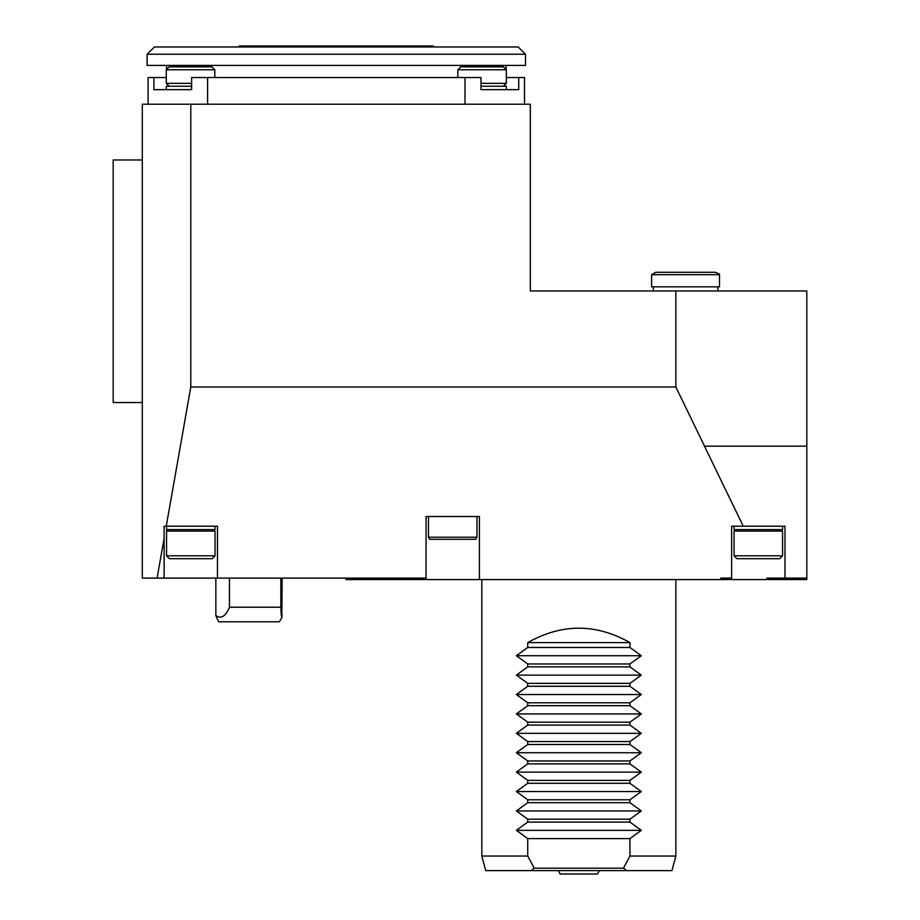 <?xml version="1.0" encoding="UTF-8"?>
<svg xmlns="http://www.w3.org/2000/svg" width="920" height="920" viewBox="0 0 920 920"><rect width="100%" height="100%" fill="white"/><g stroke="black" fill="none" stroke-linecap="round" stroke-linejoin="round"><path stroke-width="1.38" d="M558.233 870.607L560.188 874L597.494 874L599.449 870.607M806.817 446.177L704.478 446.177L743.256 526.205L784.99 526.205L784.99 578.116L806.817 578.116L806.817 290.961L675.855 290.961L675.855 386.998L704.524 446.177M675.855 386.998L190.796 386.998L166.244 526.205L164.117 526.205L164.117 538.303L157.09 578.116L142.29 578.116L142.29 104.213L190.796 104.213L190.796 386.998M675.855 290.961L530.334 290.961L530.334 104.213L190.796 104.213M157.09 578.116L426.041 578.116L426.041 579.566L346.012 579.566L346.012 578.116M164.117 578.116L164.117 538.303M426.041 579.566L721.084 579.566L720.751 578.116L731.63 578.116L731.63 579.566L766.923 579.566L766.923 578.116L784.99 578.116M426.041 578.116L426.041 516.511L479.4 516.511L479.4 579.566M166.244 526.205L217.465 526.205L217.465 578.116M731.63 578.116L731.63 526.205L743.256 526.205M766.923 579.566L806.817 579.566L806.817 578.116M721.084 579.566L731.63 579.566M142.29 402.523L113.183 402.523L113.183 159.988L142.29 159.988M147.131 54.245L147.131 65.4L525.481 65.4L525.481 54.245L147.131 54.245L154.411 46.966L518.213 46.966L525.481 54.245M166.29 89.654L166.29 86.261L191.624 86.261M148.108 104.213L148.108 77.533L153.893 77.533L153.893 89.654L190.543 89.654M169.211 86.261L166.29 83.352L191.624 83.352M214.797 77.533L214.797 69.77L166.29 69.77L166.29 77.533L153.893 77.533M166.29 83.352L166.29 69.77L169.211 66.861L211.887 66.861L214.797 69.77M480.999 86.261L506.322 86.261L506.322 89.654M482.068 89.654L518.731 89.654L518.731 77.533L524.515 77.533L524.515 104.213M480.999 83.352L506.322 83.352L506.322 69.77L457.815 69.77L457.815 77.533M457.815 69.77L460.724 66.861L503.412 66.861L506.322 69.77M480.999 89.654L480.999 77.533L207.609 77.533L207.609 104.213M465.014 104.213L465.014 77.533M518.731 77.533L506.322 77.533M191.624 89.654L191.624 77.533L207.609 77.533M506.08 69.529L506.08 65.4M719.509 286.833L651.601 286.833L651.601 274.712L719.509 274.712L719.509 286.833M719.509 274.712C720.061 274.344 718.669 273.539 715.311 272.286L655.799 272.286L651.601 274.712M166.543 526.205L166.543 529.609L215.038 529.609L215.038 526.205M168.038 529.609L166.543 531.104L215.038 531.104L213.543 529.609M215.038 555.795L212.129 558.704L169.452 558.704L166.543 555.795L215.038 555.795L215.038 531.104M166.543 555.795L166.543 531.104M281.83 617.469L282.152 578.116M282.152 615.618C281.646 619.206 281.209 616.4 280.841 607.211L280.841 578.116M229.448 578.116L229.448 607.211L280.841 607.211M229.448 607.211C225.653 616.365 221.122 619.16 215.843 615.618L215.843 578.116M215.843 615.618L218.592 621.77L279.404 621.77L281.865 617.492M429.686 539.304L475.766 539.304L429.686 539.304L428.467 537.211L476.974 537.211L476.974 516.511M734.056 526.205L734.056 529.609L782.563 529.609L782.563 526.205M735.563 529.609L734.056 531.104L782.563 531.104L781.057 529.609M782.563 555.795L779.654 558.704L736.966 558.704L734.056 555.795L782.563 555.795L782.563 531.104M734.056 555.795L734.056 531.104M433.32 46.966L433.32 46L239.292 46L239.292 46.966M626.428 870.607L485.725 870.607L481.827 856.048L527.735 856.048L534.209 868.181L623.472 868.181L626.428 870.607L671.956 870.607L675.855 856.048L675.855 579.566M531.254 870.607L534.209 868.181M629.947 642.62C595.872 623.38 561.809 623.38 527.735 642.62L629.947 642.62L629.947 647.473L527.735 647.473L516.361 655.719L641.32 655.719L629.947 663.964L629.947 666.873L527.735 666.873L516.361 675.13L641.32 675.13L629.947 683.376L629.947 686.285L527.735 686.285L516.361 694.531L641.32 694.531L629.947 702.776L629.947 705.686L527.735 705.686L516.361 713.931L641.32 713.931L629.947 722.177L629.947 725.086L527.735 725.086L516.361 733.332L641.32 733.332L629.947 741.577L629.947 744.487L527.735 744.487L516.361 752.732L641.32 752.732L629.947 760.978L629.947 763.887L527.735 763.887L516.361 772.133L641.32 772.133L629.947 780.379L629.947 783.288L527.735 783.288L516.361 791.545L641.32 791.545L629.947 799.79L629.947 802.7L527.735 802.7L516.361 810.945L641.32 810.945L629.947 819.191L629.947 822.1L641.32 830.346L629.947 838.591L629.947 856.048L675.855 856.048M527.735 642.62L527.735 647.473M629.947 647.473L641.32 655.719M516.361 655.719L527.735 663.964L629.947 663.964M527.735 663.964L527.735 666.873M629.947 666.873L641.32 675.13M516.361 675.13L527.735 683.376L629.947 683.376M527.735 683.376L527.735 686.285M629.947 686.285L641.32 694.531M516.361 694.531L527.735 702.776L629.947 702.776M527.735 702.776L527.735 705.686M629.947 705.686L641.32 713.931M516.361 713.931L527.735 722.177L629.947 722.177M527.735 722.177L527.735 725.086M629.947 725.086L641.32 733.332M516.361 733.332L527.735 741.577L629.947 741.577M527.735 741.577L527.735 744.487M629.947 744.487L641.32 752.732M516.361 752.732L527.735 760.978L629.947 760.978M527.735 760.978L527.735 763.887M629.947 763.887L641.32 772.133M516.361 772.133L527.735 780.379L629.947 780.379M527.735 780.379L527.735 783.288M629.947 783.288L641.32 791.545M516.361 791.545L527.735 799.79L629.947 799.79M527.735 799.79L527.735 802.7M629.947 802.7L641.32 810.945M516.361 810.945L527.735 819.191L629.947 819.191M623.472 868.181L629.947 856.048M629.947 822.1L527.735 822.1L516.361 830.346L527.735 838.591L629.947 838.591M527.735 838.591L527.735 856.048M516.361 830.346L641.32 830.346M527.735 819.191L527.735 822.1M503.412 86.261L506.322 83.352M166.543 69.529L166.543 65.4M717.807 290.961L717.807 286.833M653.292 290.961L653.292 286.833M428.467 537.211L428.467 516.511M475.766 539.304L476.974 537.211M481.827 856.048L481.827 579.566"/></g></svg>
